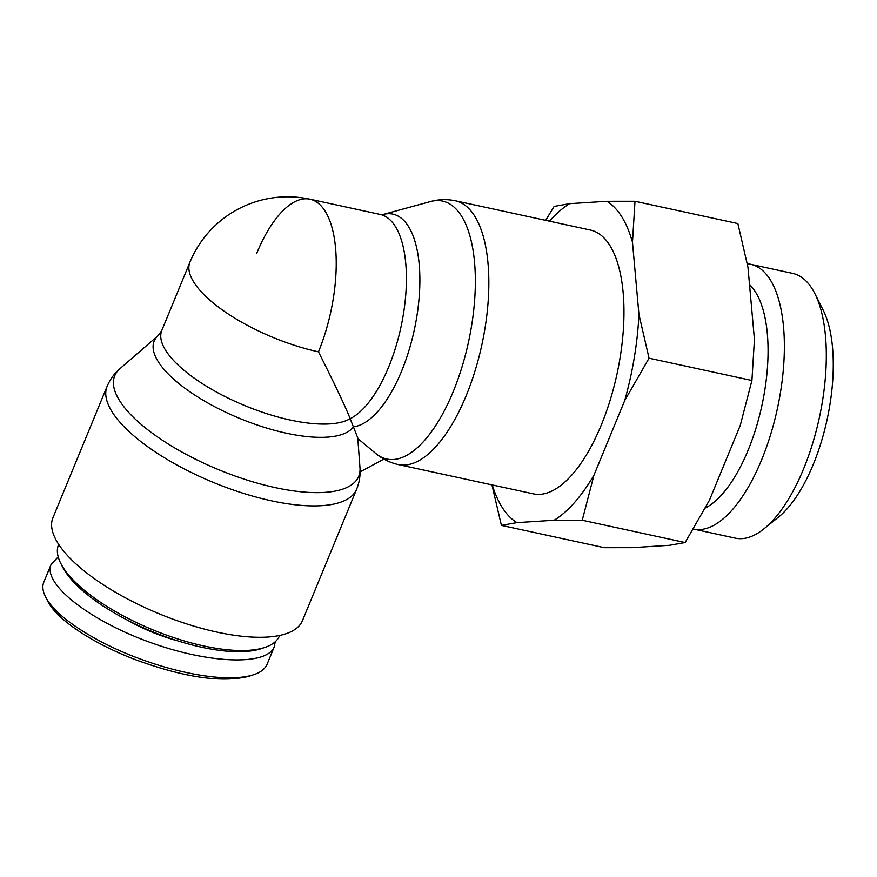 <?xml version="1.0" encoding="UTF-8"?>
<svg xmlns="http://www.w3.org/2000/svg" width="877" height="877" viewBox="0 0 877 877"><rect width="100%" height="100%" fill="white"/><g stroke="black" fill="none" stroke-linecap="round" stroke-linejoin="round"><path stroke-width="1.32" d="M360.107 471.892L383.863 459.077M158.397 335.343L119.831 368.789A131.956 47.27 -157.6 0 0 218.702 469.721A131.956 47.27 -157.6 0 0 359.976 467.77L357.75 437.875L350.153 418.68C345.549 406.95 334.992 384.674 318.472 351.83A105.678 37.864 -157.6 0 1 189.914 262.223L161.796 330.443L158.397 335.343A108.671 38.928 22.4 0 0 226.748 412.716A108.671 38.928 22.4 0 0 353.497 426.814A108.671 45.418 -77.8 0 0 417.671 310.864A108.671 45.418 -77.8 0 0 382.964 214.503L430.552 201.535A131.956 55.152 102.2 0 1 468.57 341.723A131.956 55.152 102.2 0 1 375.904 453.573L357.794 438.544M590.495 230.07A134.948 56.402 102.2 0 1 617.024 373.909A134.948 56.402 102.2 0 1 533.304 493.839L398.18 464.547A134.948 56.402 -77.8 0 0 481.901 344.617A134.948 56.402 -77.8 0 0 455.36 200.778L590.495 230.07M256.786 253.168A105.678 44.168 102.2 0 1 310.019 199.211L310.019 199.211A105.678 44.168 102.2 0 1 318.472 351.83M57.904 543.181A134.948 48.345 -157.6 0 1 52.949 517.726L107.104 386.351A134.948 48.345 22.4 0 0 112.059 411.806A134.948 48.345 22.4 0 0 242.633 493.104A134.948 48.345 22.4 0 0 356.632 489.202L302.488 620.576A134.948 48.345 -157.6 0 1 188.489 624.479A134.948 48.345 -157.6 0 1 57.904 543.181M60.754 563.341L62.541 566.871A116.246 41.647 22.4 0 0 152.017 631.517A116.246 41.647 22.4 0 0 261.05 648.695L264.81 647.445A119.502 42.809 -157.6 0 1 152.73 629.785A119.502 42.809 -157.6 0 1 60.754 563.341A119.502 42.809 -157.6 0 1 58.551 544.661L58.671 544.376M279.642 635.452L279.533 635.748A119.502 42.809 -157.6 0 1 264.81 647.445M45.494 596.667L47.731 601.096C57.301 621.091 98.213 646.108 138.281 660.71C185.562 677.713 222.473 682.887 249.013 676.255L253.716 674.698C230.212 682.394 184.28 675.367 139.542 658.693C98.246 643.652 55.536 617.638 45.494 596.667C42.655 591.01 42.107 586.132 43.85 582.021L43.949 581.802M275.246 641.712L274.271 646.809L267.046 664.349C264.986 669.008 260.535 672.462 253.716 674.698M274.271 646.809C266.805 666.191 207.531 663.725 147.884 641.558C88.117 619.666 42.721 583.534 51.085 564.481L58.211 556.873M127.351 620.105A79.664 28.535 22.4 0 0 177.549 640.791M763.966 528.82L778.403 517.178A119.195 49.814 -77.8 0 0 827.121 419.458A119.195 49.814 -77.8 0 0 823.251 310.326L814.93 293.751A135.453 56.61 102.2 0 1 819.326 417.77A135.453 56.61 102.2 0 1 763.966 528.82A135.453 56.61 102.2 0 1 735.299 538.149L693.367 529.061A135.453 56.61 -77.8 0 0 693.367 529.061A135.453 56.61 -77.8 0 0 770.477 435.08A135.453 56.61 -77.8 0 0 770.258 279.763A135.453 56.61 -77.8 0 0 750.756 264.306A135.453 56.61 -77.8 0 0 747.314 263.813M492.271 484.948A168.231 70.313 -77.8 0 0 516.926 522.626L501.403 525.378L604.286 547.687L632.405 547.665L669.611 545.297L685.123 542.545L709.46 500.175L740.199 425.586L751.918 380.486L754.439 339.509L747.971 267.288L737.875 223.569L635.003 201.271L632.481 242.249A168.231 70.313 -77.8 0 0 606.873 201.282L635.003 201.271M545.658 220.346L554.154 206.402L569.666 203.65A168.231 70.313 -77.8 0 0 549.462 221.179M501.403 525.378L491.92 484.871M582.251 520.247L554.132 520.258A168.231 70.313 -77.8 0 0 593.97 475.137L582.251 520.247L685.123 542.545M649.046 358.189L624.72 400.559A168.231 70.313 -77.8 0 0 638.949 314.47L649.046 358.189L751.918 380.486M632.481 242.249L638.949 314.47M569.666 203.65L606.873 201.282M554.132 520.258L516.926 522.626M624.72 400.559L593.97 475.137M750.756 264.306L792.687 273.394A135.453 56.61 102.2 0 1 812.19 288.851A135.453 56.61 102.2 0 1 814.93 293.751M705.316 508.002A118.691 49.605 -77.8 0 0 760.951 409.767A118.691 49.605 -77.8 0 0 755.7 292.37A118.691 49.605 -77.8 0 0 749.528 284.751M189.914 262.223A105.678 105.678 0 0 1 310.019 199.211L380.18 214.426A105.678 44.168 102.2 0 1 403.979 310.458A105.678 44.168 102.2 0 1 350.153 418.68A105.678 37.864 -157.6 0 1 232.449 400.164A105.678 37.864 -157.6 0 1 161.796 330.443M359.976 467.77C360.546 475.082 359.438 482.229 356.632 489.202M119.831 368.789C114.273 373.569 110.031 379.434 107.104 386.351M398.18 464.547C389.816 462.65 382.394 459 375.904 453.573M455.36 200.778C446.963 199.035 438.697 199.287 430.552 201.535M380.18 214.426L382.964 214.503M51.085 564.47L43.85 582.021"/></g></svg>

